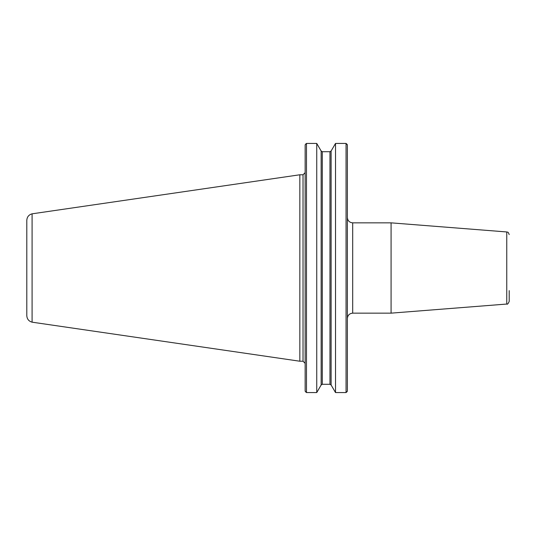 <?xml version="1.0" encoding="UTF-8"?>
<svg xmlns="http://www.w3.org/2000/svg" width="536" height="536" viewBox="0 0 536 536"><rect width="100%" height="100%" fill="white"/><g stroke="black" fill="none" stroke-linecap="round" stroke-linejoin="round"><path stroke-width="0.8" d="M352.695 222.849L391.079 222.849L391.079 313.151L352.695 313.151L352.695 222.849C349.465 222.534 347.697 220.765 347.382 217.536M316.743 392.566L321.151 384.989L322.297 384.292L329.968 384.292L329.968 151.708L331.114 151.011L335.523 143.434L346.055 143.434L347.382 144.834L347.382 391.166L346.055 392.566L335.523 392.566L331.114 384.989L329.968 384.292L331.114 384.989L331.114 151.011L329.968 151.708L322.297 151.708L321.151 151.011L316.743 143.434L316.743 392.566L306.478 392.566L305.151 391.166L305.842 392.077M391.079 222.849L506.755 231.954L506.755 304.046L391.079 313.151M509.2 290.613L509.2 301.4C508.182 303.738 507.364 304.622 506.755 304.046M346.055 143.434L346.055 392.566M316.743 143.434L306.478 143.434L316.743 143.434M305.151 144.834L305.842 143.923L305.151 144.834L305.151 391.166M346.692 392.077L347.382 391.166M347.382 144.834L346.692 143.923M322.297 384.292L321.151 384.989L321.151 151.011L322.297 151.708L322.297 384.292M305.842 143.923L306.478 143.434L306.478 392.566M335.523 143.434L335.523 392.566M26.8 220.336L26.8 315.664C27.035 319.081 28.797 321.245 32.086 322.17L32.086 213.824C28.797 214.755 27.035 216.919 26.8 220.336M32.086 213.824L299.838 174.776L299.838 361.224L32.086 322.176M299.838 174.776L303.028 174.776L303.028 361.224L299.838 361.224M352.695 313.151C349.465 313.466 347.697 315.235 347.382 318.464M506.755 231.954C507.451 232.53 507.907 230.962 509.2 234.601M303.028 361.224L305.151 363.354M303.028 174.776L305.151 172.646"/></g></svg>
